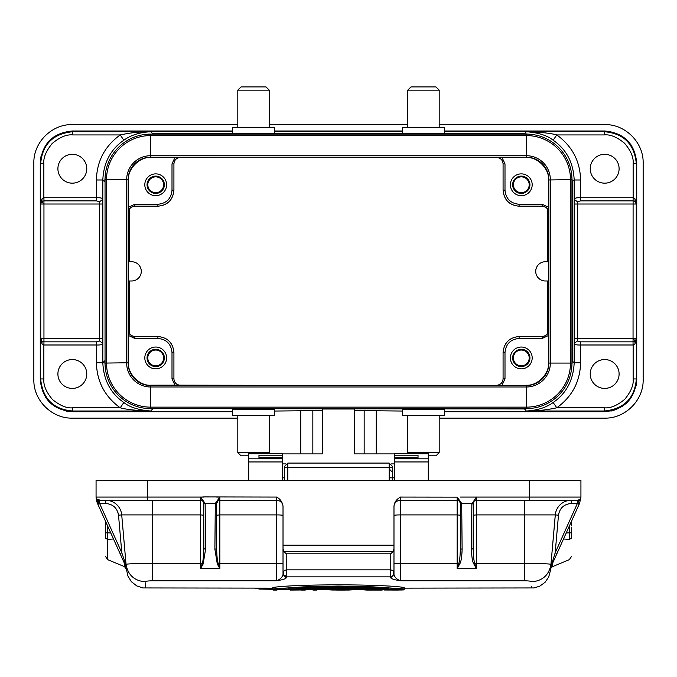 <?xml version="1.0" encoding="UTF-8"?>
<svg xmlns="http://www.w3.org/2000/svg" width="677" height="677" viewBox="0 0 677 677"><rect width="100%" height="100%" fill="white"/><g stroke="black" fill="none" stroke-linecap="round" stroke-linejoin="round"><path stroke-width="1.02" d="M143.499 408.062L152.782 408.967L150.743 411.007C136.966 410.651 126.794 409.577 120.227 407.799L123.84 402.493C129.654 407.232 138.624 410.067 150.743 411.007L72.718 411.007C53.322 409.365 42.634 398.677 40.654 378.942L40.654 338.703L43.954 338.703L43.954 341.843L42.025 341.267L41.982 343.831L40.654 338.703L42.025 341.267L40.747 338.703L40.747 204.014A3.207 3.207 -90 0 1 41.686 201.746L40.654 204.014L41.982 198.886L43.861 197.735L96.405 197.735L96.405 179.98C96.879 161.126 104.817 146.114 120.227 134.926C128.554 133.225 136.06 131.846 150.743 131.719C139.733 132.328 130.763 135.163 123.84 140.224C110.639 149.321 103.632 162.573 102.819 179.98L102.819 199.385C102.608 198.124 100.467 197.574 96.405 197.735L96.405 200.874L43.954 200.874L43.954 204.014L40.654 204.014L40.654 163.783C42.296 144.387 52.984 133.699 72.718 131.719L150.743 131.719L152.782 133.75L524.218 133.75L533.493 134.655M43.954 197.777L43.954 200.874L42.033 201.45L41.982 198.886M633.139 197.735L633.139 163.783C633.757 157.623 630.888 150.768 624.532 143.219C616.899 137.025 610.146 134.258 604.282 134.926L556.773 134.926L553.16 140.224C547.346 135.493 538.376 132.658 526.257 131.719C540.034 132.074 550.206 133.141 556.773 134.926C572.183 146.114 580.121 161.134 580.595 179.98L580.595 200.874L577.388 201.695L577.354 338.703L636.253 338.703A3.207 3.207 90 0 1 635.314 340.971L636.346 338.703L635.018 343.831L633.139 344.991L580.595 344.991L580.595 362.745C580.121 381.591 572.183 396.612 556.773 407.799C548.446 409.492 540.94 410.871 526.257 411.007C537.267 410.389 546.237 407.554 553.16 402.493C566.361 393.405 573.368 380.152 574.181 362.745L580.595 362.745M635.314 340.971L633.046 338.762L633.046 341.843L634.967 341.267L635.018 343.831M268.041 453.768L269.234 452.583L237.805 452.583L241.012 455.79L248.704 455.79M232.676 409.407L232.676 415.382L274.363 415.382L274.253 409.365L232.786 409.441M407.766 90.143L439.195 90.143L435.988 86.935L410.973 86.935L407.766 90.143L407.766 127.344M444.324 133.318L444.324 127.344L402.637 127.344L402.637 133.318L444.214 133.276M428.296 455.79L435.988 455.79L439.195 452.583L439.195 415.382M408.959 453.768L407.766 452.583L439.195 452.583M444.214 409.441L402.747 409.365L402.637 415.382L444.324 415.382L444.324 409.407M237.805 90.143L269.234 90.143L266.027 86.935L241.012 86.935L237.805 90.143L237.805 127.344M232.786 133.276L274.363 133.318L274.363 127.344L232.676 127.344L232.676 133.318M521.29 366.604A8.657 8.657 0 0 1 512.633 357.947A8.657 8.657 0 0 1 521.29 349.29A8.657 8.657 0 0 1 529.947 357.947A8.657 8.657 0 0 1 521.29 366.604M521.29 365.851A7.912 7.912 0 0 1 513.378 357.947A7.912 7.912 0 0 1 521.29 350.034A7.912 7.912 0 0 1 529.202 357.947A7.912 7.912 0 0 1 521.29 365.851M521.29 193.436A8.657 8.657 0 0 1 512.633 184.779A8.657 8.657 0 0 1 521.29 176.113A8.657 8.657 0 0 1 529.947 184.779A8.657 8.657 0 0 1 521.29 193.436M521.29 192.683A7.912 7.912 0 0 1 513.378 184.779A7.912 7.912 0 0 1 521.29 176.866A7.912 7.912 0 0 1 529.202 184.779A7.912 7.912 0 0 1 521.29 192.683M155.71 366.604A8.657 8.657 0 0 1 147.053 357.947A8.657 8.657 0 0 1 155.71 349.29A8.657 8.657 0 0 1 164.367 357.947A8.657 8.657 0 0 1 155.71 366.604M155.71 365.851A7.912 7.912 0 0 1 147.798 357.947A7.912 7.912 0 0 1 155.71 350.034A7.912 7.912 0 0 1 163.622 357.947A7.912 7.912 0 0 1 155.71 365.851M155.71 193.436A8.657 8.657 0 0 1 147.053 184.779A8.657 8.657 0 0 1 155.71 176.113A8.657 8.657 0 0 1 164.367 184.779A8.657 8.657 0 0 1 155.71 193.436M155.71 192.683A7.912 7.912 0 0 1 147.798 184.779A7.912 7.912 0 0 1 155.71 176.866A7.912 7.912 0 0 1 163.622 184.779A7.912 7.912 0 0 1 155.71 192.683M502.038 385.205L505 378.824L503.079 378.824L503.079 352.556C503.984 342.774 509.324 337.434 519.107 336.528L542.167 336.528C545.637 336.266 547.752 334.438 548.514 331.045L548.869 363.075A22.451 22.451 0 0 1 526.418 385.526L437.909 385.526M571.955 179.642L571.955 363.075A45.537 45.537 0 0 1 526.418 408.612L150.582 408.612A45.537 45.537 0 0 1 105.045 363.075L105.045 179.642A45.537 45.537 0 0 1 150.582 134.105L526.418 134.105A45.537 45.537 0 0 1 571.955 179.642L548.548 179.964L548.514 211.673C548.455 208.795 546.339 206.967 542.167 206.197L519.107 206.197C509.324 205.292 503.984 199.943 503.079 190.161L503.079 163.893L505 163.893L502.038 157.521L526.427 157.199L150.582 157.199A22.451 22.451 0 0 0 128.131 179.642L128.131 363.075A22.451 22.451 0 0 0 150.582 385.526L526.418 385.526A22.451 22.451 0 0 0 548.869 363.075L548.869 179.642A22.451 22.451 0 0 0 526.418 157.199L526.418 155.727L150.582 155.727L150.895 157.521L239.091 157.199M105.045 363.075L128.452 362.762L128.452 335.479L134.833 338.449L134.833 336.528L157.893 336.528C167.676 337.434 173.016 342.774 173.921 352.556L173.921 378.824C174.184 382.293 176.012 384.409 179.397 385.171L150.895 385.205L150.582 386.99L526.418 386.99L526.418 385.526M174.962 157.521L172 163.893L173.921 163.893L173.921 190.161C173.016 199.943 167.676 205.292 157.893 206.197L134.833 206.197C131.363 206.46 129.256 208.288 128.486 211.673L128.452 179.964L126.667 179.642L126.667 363.075A23.915 23.915 0 0 0 150.582 386.99L150.582 407.148L526.418 407.148L526.418 386.99A23.915 23.915 0 0 0 550.333 363.075L548.869 363.075M521.29 195.678A10.9 10.9 0 0 1 510.39 184.779A10.9 10.9 0 0 1 521.29 173.871A10.9 10.9 0 0 1 532.19 184.779A10.9 10.9 0 0 1 521.29 195.678M521.29 368.847A10.9 10.9 0 0 1 510.39 357.947A10.9 10.9 0 0 1 521.29 347.039A10.9 10.9 0 0 1 532.19 357.947A10.9 10.9 0 0 1 521.29 368.847M155.71 368.847A10.9 10.9 0 0 1 144.81 357.947A10.9 10.9 0 0 1 155.71 347.039A10.9 10.9 0 0 1 166.61 357.947A10.9 10.9 0 0 1 155.71 368.847M155.71 195.678A10.9 10.9 0 0 1 144.81 184.779A10.9 10.9 0 0 1 155.71 173.871A10.9 10.9 0 0 1 166.61 184.779A10.9 10.9 0 0 1 155.71 195.678M590.234 373.975A14.429 14.429 0 0 1 604.671 359.546A14.429 14.429 0 0 1 619.1 373.975A14.429 14.429 0 0 1 604.671 388.412A14.429 14.429 0 0 1 590.234 373.975M590.234 168.742A14.429 14.429 0 0 1 604.671 154.314A14.429 14.429 0 0 1 619.1 168.742A14.429 14.429 0 0 1 604.671 183.171A14.429 14.429 0 0 1 590.234 168.742M57.9 373.975A14.429 14.429 0 0 1 72.329 359.546A14.429 14.429 0 0 1 86.766 373.975A14.429 14.429 0 0 1 72.329 388.412A14.429 14.429 0 0 1 57.9 373.975M57.9 168.742A14.429 14.429 0 0 1 72.329 154.314A14.429 14.429 0 0 1 86.766 168.742A14.429 14.429 0 0 1 72.329 183.171A14.429 14.429 0 0 1 57.9 168.742M524.218 134.105L526.257 131.719L604.671 131.321C623.999 133.174 634.688 143.761 636.735 163.064L636.668 160.948M631.319 145.233L627.444 140.494M610.925 131.617L604.671 131L444.324 131M54.558 136.373L49.759 140.291M40.882 156.776L40.265 163.064L40.265 379.653C42.16 399.134 52.848 409.822 72.329 411.718L232.676 411.718M232.676 131.321L72.329 131.321C52.899 133.098 42.211 143.685 40.265 163.064L40.654 163.783L43.861 163.783L43.861 197.735M604.671 131.321L444.324 131.321M402.637 131.321L274.363 131.321M129.493 333.668L129.493 280.98M129.493 261.737L129.493 209.058M547.507 209.058L547.507 261.737M547.507 280.98L547.507 333.668M237.805 418.132L72.329 418.132C51.765 418.657 33.317 400.217 33.85 379.653L33.85 163.064C33.317 142.508 51.765 124.06 72.329 124.585L237.805 124.585M269.234 124.585L407.766 124.585M439.195 124.585L604.671 124.585C625.235 124.06 643.683 142.508 643.15 163.064L643.15 379.653C643.683 400.209 625.235 418.657 604.671 418.132L439.195 418.132M444.324 411.718L604.671 411.718C624.152 409.813 634.84 399.125 636.735 379.653L636.735 163.064C634.84 143.592 624.152 132.904 604.671 131M232.676 131L72.329 131C52.848 132.904 42.16 143.592 40.265 163.064M402.637 131L274.363 131M636.118 385.907L636.735 379.653C634.688 398.965 623.999 409.543 604.671 411.396L444.324 411.396M232.676 411.396L72.329 411.396C53.001 409.543 42.312 398.965 40.265 379.653L40.332 381.769M45.681 397.484L49.556 402.231M66.075 411.1L72.329 411.718M610.899 411.108L616.933 409.28M622.434 406.344L627.351 402.324M72.329 411.396L72.718 407.799C66.854 408.459 60.101 405.692 52.467 399.498C46.112 391.949 43.243 385.103 43.861 378.942L40.654 378.942L40.265 379.653M604.282 134.926L604.282 131.719C623.678 133.352 634.366 144.04 636.346 163.783L636.735 163.064M636.735 379.653L636.346 378.942C634.704 398.338 624.016 409.026 604.282 411.007L604.671 411.396M282.698 453.903L322.464 453.903L322.464 409.01L354.536 409.01L354.536 453.903L394.302 453.903M354.536 410.558L402.637 411.049M274.363 411.049L322.464 410.558M102.853 204.014L99.646 204.014L99.612 201.695L102.819 199.385L102.853 338.703L99.646 338.703L99.646 204.014L43.954 204.014L43.954 338.703L99.646 338.703L99.612 341.022L96.405 341.843L43.954 341.843L43.903 344.991L41.982 343.831M571.405 172.567L572.31 181.851L572.31 360.875L571.405 370.141M43.861 163.783C43.201 157.919 45.968 151.166 52.163 143.524C59.711 137.169 66.558 134.3 72.718 134.926L120.227 134.926L123.84 140.224M96.405 179.98L102.819 179.98L104.69 181.851L105.595 172.576M143.507 134.664L152.782 134.105M102.853 338.703L102.819 362.745L104.69 360.875L105.595 370.15M533.493 408.062L524.218 408.967L152.782 408.612M571.955 360.875L574.181 362.745L574.181 199.385C574.392 198.124 576.533 197.574 580.595 197.735L633.097 197.735L635.018 198.886L636.346 204.014L634.975 201.45L636.253 204.014L636.346 378.942L633.139 378.942C633.799 384.807 631.032 391.56 624.837 399.193C617.289 405.548 610.442 408.417 604.282 407.799L556.773 407.799L553.16 402.493M548.548 335.479L542.167 338.449L542.167 336.528C546.28 335.8 548.395 333.973 548.514 331.045L548.514 211.673C547.744 208.288 545.637 206.46 542.167 206.197L542.167 204.268L548.548 207.238M174.962 385.205L172 378.824L173.921 378.824C174.184 382.293 176.012 384.409 179.405 385.171L409.052 385.526M128.452 207.238L134.833 204.268L134.833 206.197C130.957 206.739 128.85 208.567 128.486 211.673L128.486 331.045C128.613 333.973 130.729 335.8 134.833 336.528C131.363 336.266 129.248 334.438 128.486 331.045L128.452 335.479M502.038 157.521L267.948 157.199M548.548 280.98L545.34 280.98A9.622 9.622 0 0 1 535.719 271.359A9.622 9.622 0 0 1 545.34 261.737L548.548 261.737M548.869 285.787L548.869 256.93M239.091 385.526L267.948 385.526M497.595 385.171L497.603 385.171C500.988 384.409 502.816 382.293 503.079 378.824C502.816 382.293 500.988 384.409 497.603 385.171M128.452 261.737L131.66 261.737A9.622 9.622 0 0 1 141.281 271.359A9.622 9.622 0 0 1 131.66 280.98L128.452 280.98M128.131 256.93L128.131 285.787M437.909 157.199L409.052 157.199M179.405 157.555L179.397 157.555C176.012 158.316 174.184 160.432 173.921 163.893C174.184 160.432 176.012 158.316 179.397 157.555M505 163.893L505 190.161C505.837 198.733 510.543 203.43 519.107 204.268L542.167 204.268M548.548 179.964C549.555 168.852 537.208 156.514 526.105 157.521M526.105 385.205C537.208 386.203 549.555 373.865 548.548 362.762M542.167 338.449L519.107 338.449C510.543 339.287 505.837 343.992 505 352.556L505 378.824M128.452 362.762C127.445 373.865 139.792 386.203 150.895 385.205M172 378.824L172 352.556C171.163 343.992 166.457 339.287 157.893 338.449L134.833 338.449M150.895 157.521C139.792 156.514 127.445 168.852 128.452 179.964M134.833 204.268L157.893 204.268C166.457 203.43 171.163 198.725 172 190.161L172 163.893M574.147 338.703L577.354 338.703L577.388 341.022L574.181 343.341C574.392 344.593 576.533 345.143 580.595 344.991L580.595 341.843L633.046 341.843L633.046 344.94M571.955 181.851L574.181 179.98C573.368 162.573 566.361 149.321 553.16 140.224M72.718 407.799L120.227 407.799C104.817 396.604 96.879 381.591 96.405 362.745L102.819 362.745C103.632 380.152 110.639 393.405 123.84 402.493M99.612 201.695L96.405 200.874M96.405 362.745L96.405 344.991C100.467 345.143 102.608 344.593 102.819 343.341L99.612 341.022M577.388 341.022L580.595 341.843M635.018 198.886L634.975 201.45L633.046 200.874L580.595 200.874M633.097 197.735L633.046 338.762M633.139 163.783L636.346 163.783L636.346 204.014L574.147 204.014M389.165 468.916L392.372 472.199M284.628 466.309L284.628 480.391M392.372 466.309L392.372 480.391L392.372 467.511L389.165 467.511L389.165 480.391M461.706 503.933L462.112 549.284C461.866 557.078 461.062 561.969 459.7 563.975L457.153 563.408L457.153 514.909L400.395 514.909L400.395 500.278L457.153 500.278L457.203 497.146L460.343 503.079L461.68 503.409L461.706 503.933L460.36 503.46L460.36 548.658C460.14 556.553 459.607 561.478 458.761 563.45L457.153 568.57L457.153 563.408L400.395 563.408L400.395 580.79C396.857 579.402 394.716 577.329 393.98 574.561L393.98 572.327L392.863 575.772L390.773 576.863L390.773 577.726L393.98 574.561L393.98 548.683L393.227 551.374L283.773 551.374L286.227 553.828L286.227 569.831L283.308 571.312L283.02 574.561L286.227 577.726C286.168 578.7 282.961 579.724 276.605 580.79L152.503 580.79C148.026 580.866 145.597 581.204 145.216 581.805C145.936 590.251 145.936 590.251 145.216 581.805C134.359 580.841 127.97 575.035 126.049 564.398L125.533 558.525M550.342 569.848L550.951 564.398C551.103 563.823 538.207 563.425 524.497 563.408L476.396 563.408L476.396 568.57L473.849 563.975C472.487 561.952 471.683 557.061 471.437 549.284L471.835 503.933A1.346 0.491 0.4 0 0 473.189 503.46L461.68 503.409L457.203 497.146L400.395 497.07C396.494 499.287 394.361 502.309 393.98 506.142L393.98 572.327L393.396 570.906L390.773 569.831L286.227 569.831L286.227 576.863L283.748 575.196L283.02 572.327L283.02 574.561C282.284 577.329 280.143 579.402 276.605 580.79L276.605 563.408L219.847 563.408L219.847 568.57L218.239 563.45C217.393 561.47 216.86 556.536 216.64 548.658L216.64 503.46A1.346 0.491 -179.6 0 1 215.294 503.933L214.888 549.284L217.3 563.975L219.847 568.57L200.604 568.57L200.604 563.408L152.503 563.408C138.802 563.425 125.888 563.823 126.049 564.398L126.692 570.009L124.686 563.856L126.887 569.459L126.15 565.574L121.809 552.779L99.621 503.485L97.86 504.272L125.169 564.931L125.389 564.279M272.526 588.787L255.331 588.144M550.418 570.576L548.683 577.041L545.112 582.245L539.857 586.113L534.043 587.941L404.22 588.144L403.991 589.328M364.158 589.439L368.593 589.439M399.455 589.439L403.991 589.303M384.028 589.439L388.116 589.439M379.941 589.439L384.028 589.523L384.028 590.014L396.9 589.625L401.148 590.065L403.991 589.422L403.39 589.946M317.462 589.422L312.469 589.422M272.814 589.1L272.78 587.687M280.016 589.108L279.728 589.625L272.526 589.422M305.809 589.422L305.302 589.625L305.302 590.065L305.809 589.557M300.816 589.557L301.333 590.065L300.816 589.439M287.42 589.439L300.816 589.498M404.22 588.939L404.22 587.534C383.69 583.963 293.395 583.963 272.78 587.534L272.78 588.939L303.482 586.883L338.458 586.113L373.442 586.883L404.22 588.939L403.45 589.439L273.516 589.439L403.45 589.439C382.59 585.952 294.41 585.952 273.55 589.439L272.78 588.939M272.526 588.144L142.957 587.941L136.754 585.91L131.38 581.695L127.809 575.856L126.464 569.162M126.125 565.346L121.716 514.909A16.036 16.036 0 0 0 105.739 500.278L105.739 503.485L99.426 503.223L97.674 503.857L97.86 504.272L96.092 497.426M145.682 587.298L145.301 582.812M550.951 564.44L550.951 564.398C549.03 575.035 542.641 580.841 531.784 581.805C531.064 590.251 531.064 590.251 531.784 581.805C531.403 581.204 528.974 580.866 524.497 580.79L524.548 580.79M531.403 586.35L531.267 587.89M255.635 588.508L272.526 589.303L259.469 589.066L255.144 588.144M403.45 589.836L404.22 589.328M378.215 590.065L382.2 590.065L376.954 589.625L377.368 589.108M370.717 589.108L371.148 589.625L366.909 590.065L370.784 590.065M364.658 589.946L364.057 589.422L366.909 590.065L364.59 589.938M374.042 589.362L370.81 590.065L378.181 590.065L373.966 589.811M384.028 590.014L397.238 590.065L394.082 589.811L394.014 589.362L394.082 589.811L389.834 590.065M397.34 589.108L396.9 589.625M390.68 589.108L391.103 589.625M329.107 589.108L328.734 589.625L324.825 589.625L324.122 589.1L324.825 589.625L336.774 590.065L332.568 589.955L333.27 589.447M352.404 589.108L352.785 589.625L356.694 589.625L357.397 589.1L356.694 589.625L348.206 590.065L356.771 589.625M328.734 589.625L332.06 589.904L332.441 589.388M349.078 589.388L349.45 589.904L352.785 589.625M277.519 589.278L277.011 589.743L277.519 589.557M290.382 590.065L301.07 589.997M279.728 589.625L301.316 589.989M126.32 567.529L126.142 565.532M152.503 580.79L152.503 514.909L121.716 514.909L126.049 564.398M217.808 500.278L276.605 500.278L276.605 563.408A6.415 0.559 0 0 1 283.02 563.966L283.02 574.561M97.243 499.558L99.274 500.278L200.604 500.278A3.207 3.207 -0 0 1 203.811 503.468L203.811 548.658C203.591 556.553 203.058 561.478 202.211 563.45L200.604 568.57L203.151 563.975L205.563 549.284L205.165 503.933L205.131 503.409L203.794 503.079L205.165 503.933M459.7 563.975L457.153 568.57L476.396 568.57L474.789 563.45C473.942 561.47 473.401 556.536 473.189 548.658L473.189 503.46A3.207 3.207 180 0 1 476.396 500.278L577.726 500.278L577.379 503.485L579.14 504.272L556.943 553.566L579.326 503.857L571.32 521.645L571.32 525.927L571.32 521.645M551.29 566.184L550.85 565.574L550.113 569.459L552.314 563.848L550.816 567.935M550.858 565.532L550.68 567.529M348.249 589.447L348.951 589.955L344.745 590.065L336.774 590.065L340.759 589.963L340.759 589.472M340.759 589.963L348.206 590.065M287.996 589.049L325.468 587.45L363.541 587.754L389.013 589.049M105.68 556.697L107.66 559.659L124.509 566.649L124.145 562.646M125.71 566.184L125.787 565.608M120.574 554.717L121.098 555.885M105.739 503.485C112.983 504.128 117.248 508.029 118.517 515.189L121.809 552.779L120.057 553.566L97.86 504.272L105.68 521.645L105.68 532.833L105.68 524.48M283.02 515.468A6.415 0.559 180 0 0 276.605 514.909L219.847 514.909L219.847 500.278A3.207 3.207 180 0 0 216.64 503.485L215.32 503.409L215.294 503.933M216.64 503.46L219.839 497.104L215.32 503.409L205.131 503.409L200.663 497.146L203.794 503.079M214.888 549.284L216.64 548.658L216.64 540.254M460.343 503.079L460.36 503.46A3.207 3.207 -0 0 0 457.153 500.278L457.153 514.909L460.36 515.189M471.437 549.284L473.189 548.658L473.189 515.189L476.396 514.909L476.396 563.408L473.849 563.975M577.379 503.485L571.261 503.485C564.017 504.128 559.752 508.029 558.483 515.189L555.191 552.779L577.379 503.485L571.261 503.485L571.261 500.278A16.036 16.036 0 0 0 555.284 514.909L476.396 514.909L476.396 500.278L474.349 500.278M550.85 565.574L555.284 514.909L558.483 515.189M554.844 558.237L554.548 558.889M554.057 559.981L552.314 563.848L551.95 563.188M551.611 564.279L551.831 564.931L556.943 553.566L555.191 552.779L551.213 565.608M552.855 562.646L552.491 566.649C550.892 568.071 550.232 568.968 550.528 569.332L550.511 569.535M348.934 589.955L332.568 589.955L348.934 589.955M380.812 588.533L296.188 588.533M118.111 512.887L118.255 513.471M113.482 538.968L107.668 539.434L107.66 559.659L107.668 539.434L105.68 538.333L105.68 532.833L107.635 532.833L107.668 539.434M200.604 500.218L200.663 497.146L203.811 496.918L276.605 497.07C280.185 498.881 282.326 501.902 283.02 506.142L283.02 545.171L393.98 545.171M460.36 503.443A3.207 3.207 0 0 1 460.36 503.468L460.36 548.658L462.112 549.284M473.206 503.079L476.38 497.104L471.835 503.933M578.573 503.637L577.574 503.223M563.518 538.968L569.332 539.434C569.34 565.921 569.34 565.921 569.332 539.434L569.365 532.833L566.217 532.977M578.649 503.671L579.504 503.443L577.726 502.994L580.866 497.764M99.426 503.223L96.109 497.587L97.496 503.443L99.274 502.994L97.403 500.328M98.96 500.261L97.006 499.338L99.274 499.897M476.396 500.278L476.38 497.104L473.189 497.07L529.626 497.07L529.626 480.391L147.374 480.391L147.374 497.07L203.811 497.07M99.274 502.994L99.274 500.278A3.207 3.207 0 0 1 96.066 497.07L96.066 480.391L147.374 480.391M283.02 506.692A6.415 6.415 -0 0 0 276.605 500.278L276.605 497.07M216.64 497.07L219.839 497.104L219.847 500.278M529.626 480.391L580.934 480.391L580.934 497.07A3.207 3.207 0 0 1 577.726 500.278L579.994 499.338L577.726 500.278L529.626 500.278L529.626 497.07L580.934 497.07M460.36 497.07L473.189 497.07M579.546 503.358L579.326 503.857M571.32 527.375L571.32 538.528M571.32 538.333C571.32 562.384 571.32 562.384 571.32 538.333L569.332 539.434M97.42 503.256L96.904 501.843M96.896 501.792L96.599 500.752M96.616 500.828L96.109 497.587M96.337 499.499L96.193 498.526M96.963 499.711L96.176 497.959M96.591 500.709L97.454 503.358M579.504 503.443L580.891 497.688M524.497 500.278L524.497 580.79L400.395 580.79C394.048 579.724 390.841 578.7 390.773 577.726M400.395 497.07L400.395 500.278A6.415 6.415 0 0 0 393.98 506.692M283.02 545.171L283.02 572.327M283.02 548.683L283.773 551.374M286.227 577.726L286.227 576.863L390.773 576.863L390.773 553.828L393.227 551.374M269.158 453.768L269.158 452.659M407.842 453.768L407.842 452.659M394.302 463.906L391.323 463.906M285.677 463.906L282.698 463.906M394.302 480.391L394.302 453.768L428.296 453.768L428.296 461.951L394.302 461.951M282.698 480.391L282.698 453.768L248.704 453.768L248.704 480.391M428.296 480.391L428.296 461.951M394.302 455.198L418.031 455.198L418.031 458.549L418.031 457.872L394.302 457.872M282.698 457.872L258.969 457.872L258.969 458.541L282.698 458.541L258.969 458.549L258.969 455.198L282.698 455.198M418.031 458.541L394.302 458.549L418.031 458.541M41.686 201.746L43.954 203.963M505 190.161L503.079 190.161C504.026 199.901 509.375 205.241 519.107 206.197L519.107 204.268M604.282 407.799L604.282 411.007L526.257 411.007L524.218 408.612M72.329 131.321L72.718 134.926M105.045 360.875L105.045 181.851M497.603 157.555C500.988 158.316 502.816 160.432 503.079 163.893C502.816 160.432 500.988 158.316 497.595 157.555M505 352.556L503.079 352.556C504.026 342.824 509.375 337.476 519.107 336.528L519.107 338.449M157.893 338.449L157.893 336.528C167.625 337.476 172.974 342.824 173.921 352.556L172 352.556M172 190.161L173.921 190.161C172.974 199.901 167.625 205.241 157.893 206.197L157.893 204.268M633.139 378.942L633.139 344.991M43.861 378.942L43.861 344.991M96.405 341.843L96.405 344.991L43.903 344.991M580.595 179.98L574.181 179.98L574.181 199.385L577.388 201.695M393.904 573.301L393.904 571.794M393.396 570.906L393.633 574.367M277.443 589.836L279.042 589.836L277.443 589.836M305.733 589.836L312.554 589.836L305.733 589.836M317.378 589.836L327.126 589.836L317.378 589.836M354.393 589.836L364.294 589.836L354.393 589.836M376.954 589.625L371.148 589.625M332.06 589.904L349.45 589.904M312.469 589.557L312.986 590.065L312.986 589.625M316.946 589.625L316.946 590.065L317.462 589.557M272.526 589.557L273.043 590.065L273.043 589.625M301.333 589.625L305.302 589.625M203.151 563.975L200.604 563.408L200.604 514.909L152.503 514.909L152.503 500.278M216.64 515.189L219.847 514.909L219.847 563.408L217.3 563.975M283.308 571.312L283.308 574.198M283.748 575.196L286.227 575.171M393.98 515.468A6.415 0.559 180 0 1 400.395 514.909L400.395 563.408A6.415 0.559 0 0 0 393.98 563.966M550.951 564.398L555.411 513.868M389.19 589.066L287.81 589.066M287.835 463.076L389.165 463.076L389.165 467.511L284.628 467.511L284.628 466.284L287.835 463.076L287.835 480.391M124.686 563.856L125.05 563.188M203.811 515.189L200.604 514.909L200.604 500.278L99.274 500.278M203.811 503.46L203.811 548.658L205.563 549.284M107.635 525.978L107.635 532.833L110.783 532.977M118.517 515.189L121.716 514.909M571.261 503.485L570.821 503.493M569.365 525.978L569.365 532.833L571.32 532.833M96.066 497.07L147.374 497.07L147.374 500.278M393.599 574.172L393.396 574.925M390.773 553.828L286.227 553.828M300.74 453.903L300.74 410.643M312.842 410.558L312.842 453.903M376.26 410.643L376.26 453.903M364.158 410.558L364.158 453.903M394.302 458.811L428.296 458.811M248.704 458.811L282.698 458.811M282.698 461.951L248.704 461.951M526.418 408.612L526.418 407.148A44.073 44.073 0 0 0 570.491 363.075L550.333 363.075L550.333 179.642A23.915 23.915 0 0 0 526.418 155.727L526.418 135.569L150.582 135.569L150.582 155.727A23.915 23.915 0 0 0 126.667 179.642L106.509 179.642L106.509 363.075A44.073 44.073 0 0 0 150.582 407.148L150.582 408.612M571.955 363.075L570.491 363.075L570.491 179.642A44.073 44.073 0 0 0 526.418 135.569L526.418 134.105M128.131 363.075A22.451 22.451 0 0 0 150.582 385.526M105.045 179.642L106.509 179.642A44.073 44.073 0 0 1 150.582 135.569L150.582 134.105M150.582 157.199A22.451 22.451 0 0 0 128.131 179.642M548.869 179.642A22.451 22.451 0 0 0 526.418 157.199M237.805 452.583L237.805 415.382M439.195 90.143L439.195 127.344M397.238 590.065L403.458 589.938M324.748 589.625L333.312 590.065M312.986 590.065L316.946 590.065M273.043 590.065L277.011 590.065M301.333 590.065L305.302 590.065M124.39 545.493L124.475 546.474M124.754 549.665L125 552.466M124.509 566.649L126.472 569.332M125.059 553.101L124.416 545.755M126.184 567.935L126.675 569.907M392.372 467.511L392.372 466.284L389.165 463.076M287.894 589.058L335.056 587.357C357.388 587.408 375.413 587.974 389.106 589.058M551.831 564.931L555.292 557.247M552.314 563.856L554.014 560.074M571.32 556.697L569.34 559.659L552.491 566.649M578.116 500.252L578.75 500.108M580.663 499.499L580.764 498.873L580.663 499.499M389.165 477.827L394.302 477.827M282.698 477.827L284.628 477.827M269.234 90.143L269.234 127.344M407.766 452.583L407.766 415.382M269.234 452.583L269.234 415.382"/></g></svg>
